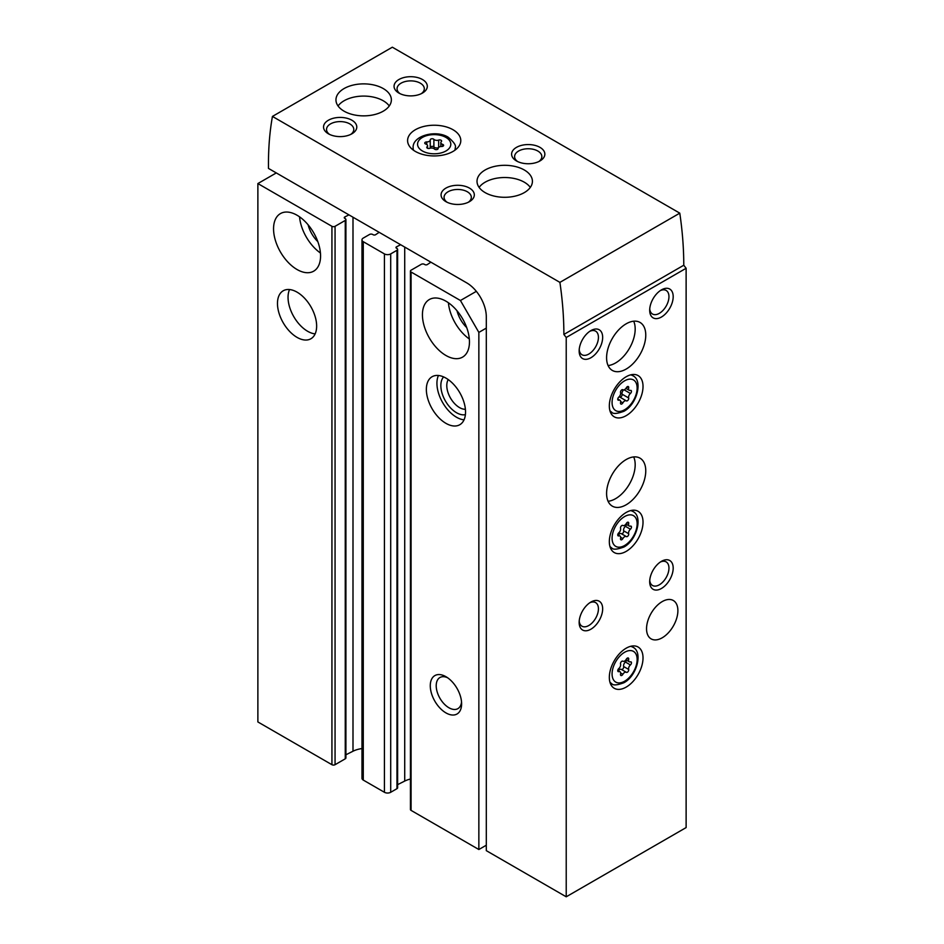 <?xml version="1.0" encoding="UTF-8"?>
<svg xmlns="http://www.w3.org/2000/svg" width="944" height="944" viewBox="0 0 944 944"><rect width="100%" height="100%" fill="white"/><g stroke="black" fill="none" stroke-linecap="round" stroke-linejoin="round"><path stroke-width="1.42" d="M276.297 172.929L257.877 183.561L331.934 226.312A2.218 1.274 0 0 0 335.061 226.312L345.256 220.436A2.218 1.274 0 0 0 345.905 219.527A2.218 1.274 0 0 0 345.256 218.63L344.749 218.335A1.664 0.956 0 0 1 344.265 217.663A1.664 0.956 0 0 1 344.831 216.931L348.938 214.878M379.181 232.33L375.606 234.702A1.664 0.956 0 0 1 373.175 234.749L372.679 234.466A2.218 1.274 0 0 0 369.541 234.466L363.275 238.077A4.437 2.561 0 0 0 361.977 239.894A4.437 2.561 0 0 0 363.275 241.699L384.432 253.912A4.437 2.561 0 0 0 390.698 253.912L396.964 250.29A2.218 1.274 0 0 0 397.625 249.393A2.218 1.274 0 0 0 396.964 248.484L396.468 248.201A1.664 0.956 0 0 1 395.984 247.517A1.664 0.956 0 0 1 396.551 246.797L400.657 244.732M430.889 262.196L427.325 264.556A1.664 0.956 0 0 1 424.894 264.615L424.399 264.32A2.218 1.274 0 0 0 421.26 264.32L411.077 270.196A2.218 1.274 0 0 0 410.428 271.105A2.218 1.274 0 0 0 411.077 272.014L460.436 300.511L476.331 291.342M410.428 271.105L410.428 809.48A2.218 1.274 0 0 0 411.077 810.389L478.856 849.517L478.856 332.406L486.302 328.111M478.856 849.517L486.302 845.222M445.946 712.897A22.16 12.791 -120 0 0 461.616 703.846A22.16 12.791 -120 0 0 445.946 676.695A22.16 12.791 -120 0 0 430.275 685.745A22.16 12.791 -120 0 0 445.946 712.897M445.946 423.349A27.706 16.001 -120 0 0 459.799 424.717A27.706 16.001 -120 0 0 459.799 392.728A27.706 16.001 -120 0 0 432.092 376.727A27.706 16.001 -120 0 0 427.844 398.934A27.706 16.001 -120 0 0 445.946 423.349M445.946 355.487A33.241 19.199 -120 0 0 462.572 357.127A33.241 19.199 -120 0 0 462.572 318.742A33.241 19.199 -120 0 0 429.319 299.543A33.241 19.199 -120 0 0 424.222 326.187A33.241 19.199 -120 0 0 445.946 355.487M460.436 300.511L478.856 332.406M297.065 337.386A27.706 16.001 -120 0 0 310.906 338.754A27.706 16.001 -120 0 0 310.906 306.765A27.706 16.001 -120 0 0 283.212 290.776A27.706 16.001 -120 0 0 278.964 312.971A27.706 16.001 -120 0 0 297.065 337.386M297.065 269.524A33.241 19.199 -120 0 0 313.679 271.176A33.241 19.199 -120 0 0 313.679 232.779A33.241 19.199 -120 0 0 280.439 213.592A33.241 19.199 -120 0 0 275.341 240.224A33.241 19.199 -120 0 0 297.065 269.524M257.877 183.561L257.877 721.948L331.934 764.699A2.218 1.274 0 0 0 335.061 764.699L345.256 758.811A2.218 1.274 0 0 0 345.905 757.914L345.905 219.527M410.428 779.036A21.051 12.154 0 0 0 404.716 781.077L404.716 247.068M397.625 784.641L404.716 781.077M361.977 239.894L361.977 778.269A4.437 2.561 0 0 0 363.275 780.074L384.432 792.287A4.437 2.561 0 0 0 390.698 792.287L396.964 788.677A2.218 1.274 0 0 0 397.625 787.768L397.625 249.393M361.977 748.568A21.051 12.154 0 0 0 352.997 751.223L352.997 217.214M345.905 754.775L352.997 751.223M308.098 224.79A22.16 12.791 -120 0 0 317.809 241.617M299.543 216.813A33.241 19.199 -120 0 0 320.441 253.004M456.99 310.753A22.16 12.791 -120 0 0 466.702 327.568M448.424 302.776A33.241 19.199 -120 0 0 469.321 338.967M289.548 289.537A27.706 16.001 -120 0 0 307.638 331.285A27.706 16.001 -120 0 0 315.154 333.893M448.247 379.594A17.96 10.372 -120 0 0 459.492 407.572A17.96 10.372 -120 0 0 465.404 409.295M443.609 376.916A22.16 12.791 -120 0 0 442.653 395.04A22.16 12.791 -120 0 0 456.518 412.717A22.16 12.791 -120 0 0 465.392 414.652M438.429 375.5A27.706 16.001 -120 0 0 456.518 417.236A27.706 16.001 -120 0 0 464.035 419.844M447.503 677.698A17.96 10.372 -120 0 0 439.928 677.521A17.96 10.372 -120 0 0 437.178 691.917A17.96 10.372 -120 0 0 448.919 707.752A17.96 10.372 -120 0 0 457.899 708.637A17.96 10.372 -120 0 0 461.533 701.994M441.627 146.485A1.935 1.121 0 0 0 443.621 145.364A1.935 1.121 0 0 0 442.606 144.373A3.398 1.959 0 0 1 440.824 142.65A3.398 1.959 0 0 1 441.332 141.624A1.935 1.121 0 0 0 441.615 141.034A1.935 1.121 0 0 0 440.624 140.054A1.935 1.121 0 0 0 438.653 140.09A3.398 1.959 0 0 1 433.886 139.346A1.935 1.121 0 0 0 431.703 138.792A1.935 1.121 0 0 0 430.24 139.877A1.935 1.121 0 0 0 430.24 139.913A3.398 1.959 0 0 1 430.252 139.972A3.398 1.959 0 0 1 426.759 141.93A1.935 1.121 0 0 0 424.753 143.04A1.935 1.121 0 0 0 425.779 144.031A3.398 1.959 0 0 1 427.561 145.754A3.398 1.959 0 0 1 427.054 146.78A1.935 1.121 0 0 0 426.771 147.37A1.935 1.121 0 0 0 427.762 148.35A1.935 1.121 0 0 0 429.721 148.326A3.398 1.959 0 0 1 434.488 149.058A1.935 1.121 0 0 0 436.671 149.612A1.935 1.121 0 0 0 438.134 148.527A1.935 1.121 0 0 0 438.134 148.503A3.398 1.959 0 0 1 438.134 148.444A3.398 1.959 0 0 1 441.627 146.485M566.223 896.8L686.123 827.581L686.123 268.273L566.223 337.492L566.223 896.8L486.302 850.65L486.302 316.795A27.706 16.001 -120 0 0 466.714 282.87L268.462 168.41L268.462 163.89A332.453 191.951 -120 0 1 272.438 116.419L392.338 47.2L679.786 213.155L559.898 282.374L272.438 116.419M626.179 551.379A23.824 13.759 -60 0 1 614.261 552.559A23.824 13.759 -60 0 1 614.261 525.053A23.824 13.759 -60 0 1 638.085 511.294A23.824 13.759 -60 0 1 641.743 530.386A23.824 13.759 -60 0 1 626.179 551.379M626.179 687.102A23.824 13.759 -60 0 1 614.261 688.282A23.824 13.759 -60 0 1 614.261 660.776A23.824 13.759 -60 0 1 638.085 647.018A23.824 13.759 -60 0 1 641.743 666.11A23.824 13.759 -60 0 1 626.179 687.102M626.179 415.655A23.824 13.759 -60 0 1 614.261 416.835A23.824 13.759 -60 0 1 614.261 389.317A23.824 13.759 -60 0 1 638.085 375.57A23.824 13.759 -60 0 1 641.743 394.663A23.824 13.759 -60 0 1 626.179 415.655M662.216 637.79A22.16 12.791 -60 0 1 651.136 638.887A22.16 12.791 -60 0 1 651.136 613.293A22.16 12.791 -60 0 1 673.308 600.502A22.16 12.791 -60 0 1 676.695 618.261A22.16 12.791 -60 0 1 662.216 637.79M626.179 504.78A27.706 16.001 -60 0 1 612.326 506.149A27.706 16.001 -60 0 1 612.326 474.159A27.706 16.001 -60 0 1 640.032 458.17A27.706 16.001 -60 0 1 644.268 480.366A27.706 16.001 -60 0 1 626.179 504.78M626.179 369.057A27.706 16.001 -60 0 1 612.326 370.426A27.706 16.001 -60 0 1 612.326 338.436A27.706 16.001 -60 0 1 640.032 322.435A27.706 16.001 -60 0 1 644.268 344.643A27.706 16.001 -60 0 1 626.179 369.057M661.437 588.478A16.626 9.593 -60 0 1 649.684 581.693A16.626 9.593 -60 0 1 661.437 561.338A16.626 9.593 -60 0 1 673.19 568.123A16.626 9.593 -60 0 1 661.437 588.478M661.437 317.031A16.626 9.593 -60 0 1 649.684 310.246A16.626 9.593 -60 0 1 661.437 289.879A16.626 9.593 -60 0 1 673.19 296.664A16.626 9.593 -60 0 1 661.437 317.031M590.909 629.2A16.626 9.593 -60 0 1 579.156 622.403A16.626 9.593 -60 0 1 590.909 602.048A16.626 9.593 -60 0 1 602.661 608.833A16.626 9.593 -60 0 1 590.909 629.2M590.909 357.741A16.626 9.593 -60 0 1 579.156 350.956A16.626 9.593 -60 0 1 590.909 330.601A16.626 9.593 -60 0 1 602.661 337.386A16.626 9.593 -60 0 1 590.909 357.741M453.002 129.729A26.597 15.352 180 0 1 460.79 140.585A26.597 15.352 180 0 1 434.193 155.937A26.597 15.352 180 0 1 407.596 140.585A26.597 15.352 180 0 1 424.009 126.402A26.597 15.352 180 0 1 453.002 129.729M383.252 88.559A27.706 16.001 180 0 1 391.371 99.863A27.706 16.001 180 0 1 363.664 115.864A27.706 16.001 180 0 1 335.958 99.863A27.706 16.001 180 0 1 353.068 85.09A27.706 16.001 180 0 1 383.252 88.559M524.309 169.991A27.706 16.001 180 0 1 532.416 181.307A27.706 16.001 180 0 1 504.721 197.296A27.706 16.001 180 0 1 477.015 181.307A27.706 16.001 180 0 1 494.113 166.522A27.706 16.001 180 0 1 524.309 169.991M516.474 160.94A16.626 9.593 0 0 0 539.98 160.94A16.626 9.593 0 0 0 539.98 147.37A16.626 9.593 0 0 0 516.474 147.37A16.626 9.593 0 0 0 516.474 160.94L516.474 160.94M445.946 201.662A16.626 9.593 0 0 0 469.451 201.662A16.626 9.593 0 0 0 469.451 188.092A16.626 9.593 0 0 0 445.946 188.092A16.626 9.593 0 0 0 445.946 201.662L445.946 201.662M398.934 93.078A16.626 9.593 0 0 0 422.44 93.078A16.626 9.593 0 0 0 422.44 79.508A16.626 9.593 0 0 0 398.934 79.508A16.626 9.593 0 0 0 398.923 93.078A16.626 9.593 0 0 0 398.934 93.078M328.406 133.8A16.626 9.593 0 0 0 351.911 133.8A16.626 9.593 0 0 0 351.911 120.23A16.626 9.593 0 0 0 328.406 120.23A16.626 9.593 0 0 0 328.406 133.8L328.406 133.8M559.898 282.374A332.453 191.951 -120 0 1 563.875 334.447L566.223 337.492M563.875 334.447L683.775 265.229A332.453 191.951 -120 0 0 679.786 213.155M683.775 265.229L686.123 268.273M350.743 134.414A13.629 7.871 0 0 0 353.788 129.458A13.629 7.871 0 0 0 340.159 121.599A13.629 7.871 0 0 0 326.53 129.458A13.629 7.871 0 0 0 329.574 134.414M421.272 93.692A13.629 7.871 0 0 0 424.304 88.748A13.629 7.871 0 0 0 410.687 80.877A13.629 7.871 0 0 0 397.058 88.748A13.629 7.871 0 0 0 400.091 93.692M468.283 202.276A13.629 7.871 0 0 0 471.327 197.32A13.629 7.871 0 0 0 457.698 189.461A13.629 7.871 0 0 0 444.069 197.32A13.629 7.871 0 0 0 447.114 202.276M538.812 161.554A13.629 7.871 0 0 0 541.844 156.61A13.629 7.871 0 0 0 528.227 148.739A13.629 7.871 0 0 0 514.598 156.61A13.629 7.871 0 0 0 517.631 161.554M479.115 187.408A27.706 16.001 180 0 1 524.309 182.204A27.706 16.001 180 0 1 530.316 187.408M338.058 105.976A27.706 16.001 180 0 1 383.252 100.772A27.706 16.001 180 0 1 389.27 105.976M430.051 148.22A3.398 1.959 0 0 0 430.252 147.571A3.398 1.959 0 0 0 430.24 147.512L430.24 140.019M438.335 147.783A3.398 1.959 0 0 1 433.886 146.945A1.935 1.121 0 0 0 431.75 146.391A1.935 1.121 0 0 0 430.252 147.429M589.799 331.297A13.629 7.871 -60 0 1 595.605 331.143A13.629 7.871 -60 0 1 597.694 342.07A13.629 7.871 -60 0 1 588.796 354.071A13.629 7.871 -60 0 1 581.976 354.743A13.629 7.871 -60 0 1 579.215 349.646M589.799 602.756A13.629 7.871 -60 0 1 595.605 602.602A13.629 7.871 -60 0 1 597.694 613.517A13.629 7.871 -60 0 1 588.796 625.518A13.629 7.871 -60 0 1 581.976 626.202A13.629 7.871 -60 0 1 579.215 621.093M660.328 290.587A13.629 7.871 -60 0 1 666.134 290.433A13.629 7.871 -60 0 1 668.222 301.348A13.629 7.871 -60 0 1 659.313 313.361A13.629 7.871 -60 0 1 652.505 314.033A13.629 7.871 -60 0 1 649.732 308.924M660.328 562.034A13.629 7.871 -60 0 1 666.134 561.881A13.629 7.871 -60 0 1 668.222 572.796A13.629 7.871 -60 0 1 659.313 584.808A13.629 7.871 -60 0 1 652.505 585.481A13.629 7.871 -60 0 1 649.732 580.371M633.684 321.208A27.706 16.001 -60 0 1 615.594 362.944A27.706 16.001 -60 0 1 608.078 365.552M633.684 456.931A27.706 16.001 -60 0 1 615.594 498.668A27.706 16.001 -60 0 1 608.078 501.276M626.356 400.858A1.935 1.121 120 0 0 626.379 400.881A1.935 1.121 120 0 0 628.055 400.15A1.935 1.121 120 0 0 628.669 397.979A3.398 1.959 120 0 1 630.415 393.483A1.935 1.121 120 0 0 631.418 391.795A1.935 1.121 120 0 0 631.064 390.45A1.935 1.121 120 0 0 630.415 390.403A3.398 1.959 120 0 1 629.27 390.332A3.398 1.959 120 0 1 628.669 387.925A1.935 1.121 120 0 0 628.315 386.544A1.935 1.121 120 0 0 626.356 387.713A3.398 1.959 120 0 1 622.91 389.754A3.398 1.959 120 0 1 622.863 389.73A1.935 1.121 120 0 0 622.839 389.719A1.935 1.121 120 0 0 621.164 390.438A1.935 1.121 120 0 0 620.55 392.61A3.398 1.959 120 0 1 618.804 397.105A1.935 1.121 120 0 0 617.801 398.793A1.935 1.121 120 0 0 618.155 400.138A1.935 1.121 120 0 0 618.804 400.185A3.398 1.959 120 0 1 619.948 400.256A3.398 1.959 120 0 1 620.55 402.663A1.935 1.121 120 0 0 620.892 404.044A1.935 1.121 120 0 0 622.863 402.876A3.398 1.959 120 0 1 626.309 400.834A3.398 1.959 120 0 1 626.356 400.858M623.571 389.919A3.398 1.959 120 0 0 622.084 394.179L628.669 397.979M619.842 397.105A1.935 1.121 120 0 0 621.494 396.315A1.935 1.121 120 0 0 622.084 394.179M626.25 400.799L619.771 397.058A3.398 1.959 120 0 0 619.724 397.035A3.398 1.959 120 0 0 619.063 396.869M626.356 672.305A1.935 1.121 120 0 0 626.379 672.329A1.935 1.121 120 0 0 628.055 671.597A1.935 1.121 120 0 0 628.669 669.438A3.398 1.959 120 0 1 630.415 664.942A1.935 1.121 120 0 0 631.418 663.254A1.935 1.121 120 0 0 631.064 661.897A1.935 1.121 120 0 0 630.415 661.85A3.398 1.959 120 0 1 629.27 661.779A3.398 1.959 120 0 1 628.669 659.372A1.935 1.121 120 0 0 628.315 658.003A1.935 1.121 120 0 0 626.356 659.172A3.398 1.959 120 0 1 622.91 661.213A3.398 1.959 120 0 1 622.863 661.178A1.935 1.121 120 0 0 622.839 661.166A1.935 1.121 120 0 0 621.164 661.886A1.935 1.121 120 0 0 620.55 664.057A3.398 1.959 120 0 1 618.804 668.553A1.935 1.121 120 0 0 617.801 670.24A1.935 1.121 120 0 0 618.155 671.597A1.935 1.121 120 0 0 618.804 671.632A3.398 1.959 120 0 1 619.948 671.715A3.398 1.959 120 0 1 620.55 674.122A1.935 1.121 120 0 0 620.892 675.491A1.935 1.121 120 0 0 622.863 674.323A3.398 1.959 120 0 1 626.309 672.281A3.398 1.959 120 0 1 626.356 672.305M626.356 536.581A1.935 1.121 120 0 0 626.379 536.605A1.935 1.121 120 0 0 628.055 535.873A1.935 1.121 120 0 0 628.669 533.714A3.398 1.959 120 0 1 630.415 529.206A1.935 1.121 120 0 0 631.418 527.519A1.935 1.121 120 0 0 631.064 526.174A1.935 1.121 120 0 0 630.415 526.127A3.398 1.959 120 0 1 629.27 526.056A3.398 1.959 120 0 1 628.669 523.649A1.935 1.121 120 0 0 628.315 522.268A1.935 1.121 120 0 0 626.356 523.436A3.398 1.959 120 0 1 622.91 525.489A3.398 1.959 120 0 1 622.863 525.454A1.935 1.121 120 0 0 622.839 525.442A1.935 1.121 120 0 0 621.164 526.162A1.935 1.121 120 0 0 620.55 528.333A3.398 1.959 120 0 1 618.804 532.829A1.935 1.121 120 0 0 617.801 534.516A1.935 1.121 120 0 0 618.155 535.862A1.935 1.121 120 0 0 618.804 535.909A3.398 1.959 120 0 1 619.948 535.991A3.398 1.959 120 0 1 620.55 538.399A1.935 1.121 120 0 0 620.892 539.767A1.935 1.121 120 0 0 622.863 538.599A3.398 1.959 120 0 1 626.309 536.558A3.398 1.959 120 0 1 626.356 536.581M621.412 533.726A1.935 1.121 120 0 0 623.064 532.947A1.935 1.121 120 0 0 623.654 530.811A3.398 1.959 120 0 1 625.4 526.315A1.935 1.121 120 0 0 626.438 524.416M626.25 536.522L621.341 533.69A3.398 1.959 120 0 0 621.294 533.655A3.398 1.959 120 0 0 618.285 535.024M621.412 669.461A1.935 1.121 120 0 0 623.064 668.671A1.935 1.121 120 0 0 623.654 666.535A3.398 1.959 120 0 1 625.4 662.039A1.935 1.121 120 0 0 626.438 660.139M626.25 672.258L621.341 669.414A3.398 1.959 120 0 0 621.294 669.39A3.398 1.959 120 0 0 618.285 670.747M411.077 810.389L411.077 272.014M331.934 764.699L331.934 226.312M396.551 248.248L396.551 246.797M396.964 788.677L396.964 250.29M390.698 792.287L390.698 253.912M384.432 792.287L384.432 253.912M363.275 780.074L363.275 241.699M344.831 218.383L344.831 216.931M345.256 758.811L345.256 220.436M335.061 764.699L335.061 226.312M445.946 137.423A16.626 9.593 180 0 1 438.488 153.471A16.626 9.593 180 0 1 418.133 141.718A16.626 9.593 180 0 1 445.946 137.423M455.244 149.966L455.244 147.819A21.051 12.154 180 0 1 454.807 150.285M413.566 150.285A21.051 12.154 180 0 1 413.13 147.819L413.13 149.966M426.759 144.491L426.759 141.93M433.886 146.945L433.886 139.346M438.653 147.394L438.653 140.09M442.606 146.344L442.606 144.373M427.054 147.96L427.054 146.78M610.072 411.218L611.724 412.174A21.051 12.154 -60 0 1 609.918 410.675M630.58 374.874A21.051 12.154 -60 0 1 632.787 375.7L631.123 374.744M624.609 409.767A17.735 10.242 -60 0 1 613.753 394.321A17.735 10.242 -60 0 1 635.465 381.789A17.735 10.242 -60 0 1 624.609 409.767M626.958 386.934L628.669 387.925M624.078 389.825L630.415 393.483M620.645 401.589L622.863 402.876M617.789 399.595L618.804 400.185M610.072 682.665L611.724 683.621A21.051 12.154 -60 0 1 609.918 682.134M630.58 646.333A21.051 12.154 -60 0 1 632.787 647.159L631.123 646.192M624.609 681.226A17.735 10.242 -60 0 1 613.753 665.78A17.735 10.242 -60 0 1 635.465 653.236A17.735 10.242 -60 0 1 624.609 681.226M610.072 546.942L611.724 547.898A21.051 12.154 -60 0 1 609.918 546.399M630.58 510.598A21.051 12.154 -60 0 1 632.787 511.424L631.123 510.468M624.609 545.502A17.735 10.242 -60 0 1 613.753 530.056A17.735 10.242 -60 0 1 635.465 517.513A17.735 10.242 -60 0 1 624.609 545.502M626.958 522.657L628.669 523.649M625.4 526.315L630.415 529.206M623.654 530.811L628.669 533.714M620.645 537.325L622.863 538.599M617.789 535.319L618.804 535.909M626.958 658.393L628.669 659.372M625.4 662.039L630.415 664.942M623.654 666.535L628.669 669.438M620.645 673.048L622.863 674.323M617.789 671.054L618.804 671.632M455.244 147.819C456.353 145.659 453.993 142.119 448.164 137.199C435.691 129.411 412.162 135.818 413.13 147.819M430.252 147.571L430.252 139.972M440.824 146.521L440.824 142.65M427.561 148.279L427.561 145.754M611.724 412.174C612.963 414.121 617.022 413.826 623.913 411.289C637.035 404.398 643.218 380.302 632.787 375.7M625.919 388.397L629.27 390.332M619.724 397.035L626.309 400.834M617.765 399.005L619.948 400.256M611.724 683.621C612.963 685.568 617.022 685.285 623.913 682.748C637.035 675.845 643.218 651.749 632.787 647.159M611.724 547.898C612.963 549.845 617.022 549.55 623.913 547.024C637.035 540.121 643.218 516.026 632.787 511.424M625.919 524.121L629.27 526.056M621.294 533.655L626.309 536.558M617.765 534.729L619.948 535.991M625.919 659.844L629.27 661.779M621.294 669.39L626.309 672.281M617.765 670.452L619.948 671.715"/></g></svg>
